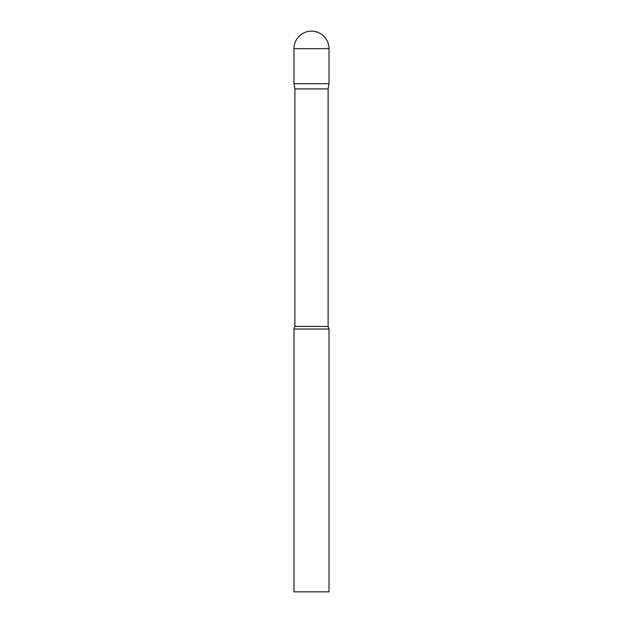 <?xml version="1.0" encoding="UTF-8"?>
<svg xmlns="http://www.w3.org/2000/svg" width="623" height="623" viewBox="0 0 623 623"><rect width="100%" height="100%" fill="white"/><g stroke="black" fill="none" stroke-linecap="round" stroke-linejoin="round"><path stroke-width="0.93" d="M328.111 88.887L328.111 326.405L294.889 326.405L294.889 88.887L328.111 88.887L329.022 83.716L293.978 83.716L329.022 83.716L329.022 48.672A17.522 17.522 0 0 0 311.5 31.15A17.522 17.522 0 0 0 293.978 48.672L329.022 48.672M294.889 88.887L293.978 83.716L293.978 48.672M311.5 329.022L293.978 329.022L293.978 591.85L329.022 591.85L329.022 329.022L311.5 329.022M294.889 326.405L293.978 329.022M328.111 326.405L329.022 329.022"/></g></svg>
